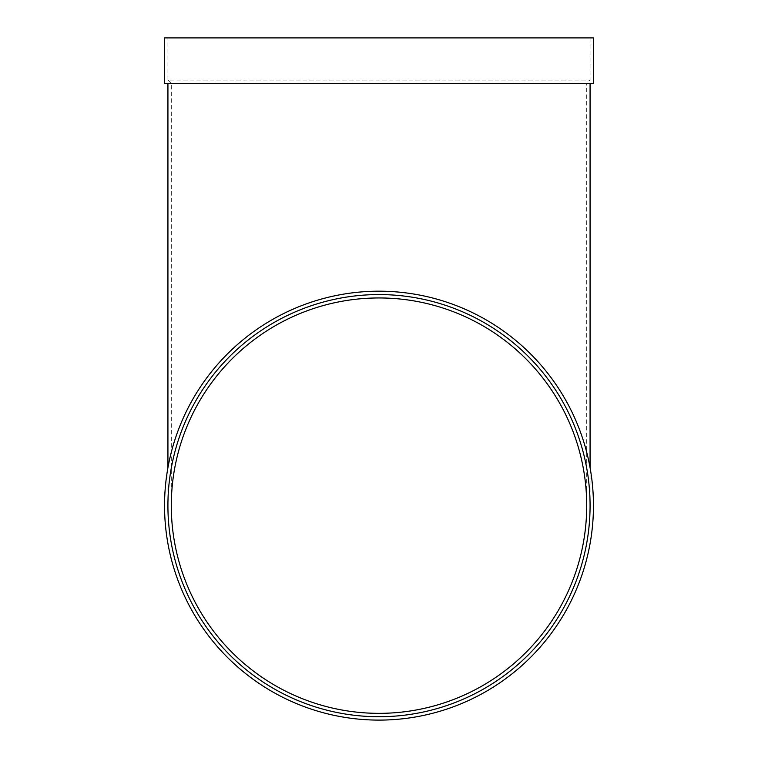 <?xml version="1.0" encoding="UTF-8"?>
<svg xmlns="http://www.w3.org/2000/svg" width="758" height="758" viewBox="0 0 758 758"><rect width="100%" height="100%" fill="white"/><g stroke="black" fill="none" stroke-linecap="round" stroke-linejoin="round"><path stroke-width="0.57" stroke-dasharray="3.79 2.84" d="M590.075 505.643A211.075 211.075 0 0 1 273.458 688.444A211.075 211.075 0 0 1 273.458 322.851A211.075 211.075 0 0 1 590.075 505.643A211.075 211.075 0 0 0 379 294.568A211.075 211.075 0 0 0 167.925 505.643A211.075 211.075 0 0 0 379 716.727A211.075 211.075 0 0 0 590.075 505.643L590.075 467.733M593.457 505.643A214.457 214.457 0 0 1 271.771 691.372A214.457 214.457 0 0 1 271.771 319.923A214.457 214.457 0 0 1 593.457 505.643M379 83.494L167.925 83.494L379 83.494M593.457 83.494L164.543 83.494M167.925 37.9L590.075 37.9L167.925 37.9L167.925 80.111L590.075 80.111L167.925 80.111L171.299 83.494L586.701 83.494L586.701 505.643M593.457 37.9L164.543 37.9M590.075 37.9L590.075 80.111L586.701 83.494L171.299 83.494L171.299 505.643M167.925 467.733L167.925 505.643"/><path stroke-width="1.14" d="M586.701 505.643A207.701 207.701 0 0 0 379 297.951A207.701 207.701 0 0 0 171.299 505.643A207.701 207.701 0 0 0 379 713.344A207.701 207.701 0 0 0 586.701 505.643M164.543 83.494L593.457 83.494L593.457 37.9L164.543 37.9L164.543 83.494M593.457 505.643A214.457 214.457 0 0 1 271.771 691.372A214.457 214.457 0 0 1 271.771 319.923A214.457 214.457 0 0 1 593.457 505.643M590.075 505.643A211.075 211.075 0 0 1 273.458 688.444A211.075 211.075 0 0 1 273.458 322.851A211.075 211.075 0 0 1 590.075 505.643M167.925 83.494L167.925 467.733M590.075 83.494L590.075 467.733"/></g></svg>
